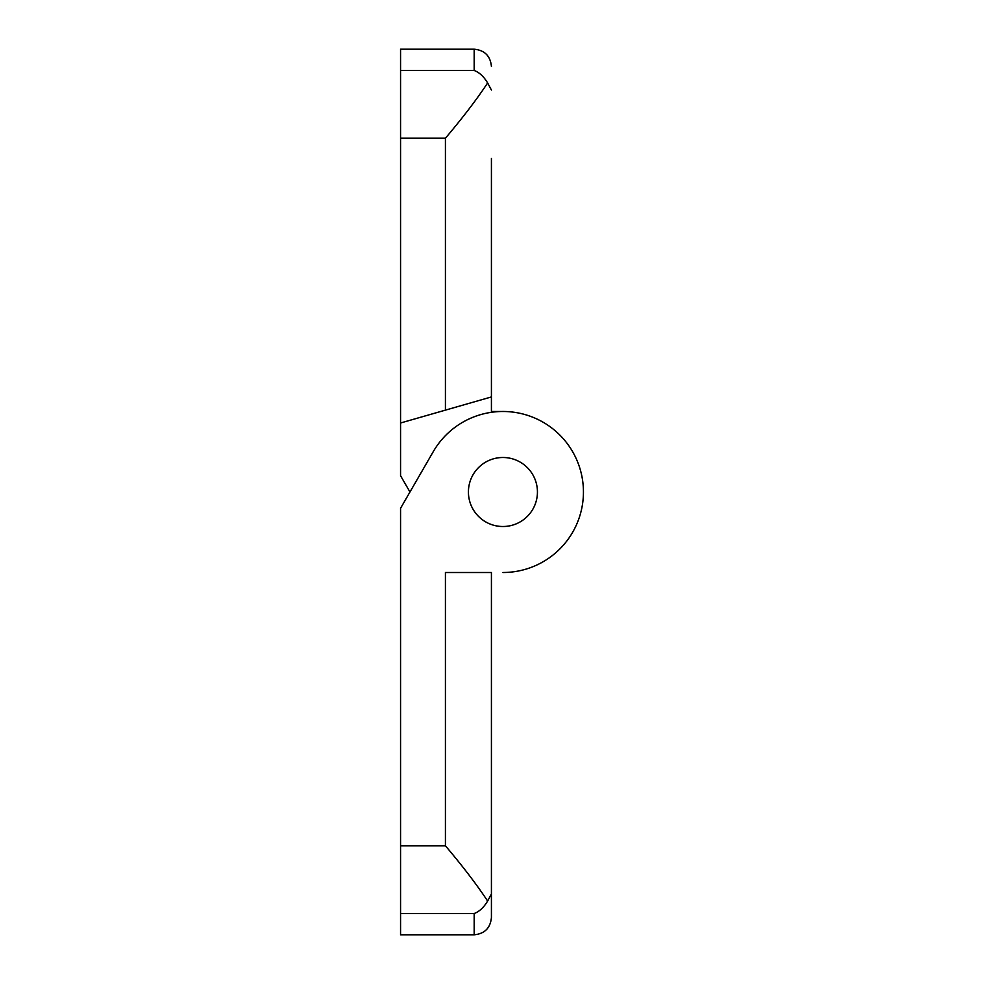 <?xml version="1.0" encoding="UTF-8"?>
<svg xmlns="http://www.w3.org/2000/svg" width="984" height="984" viewBox="0 0 984 984"><rect width="100%" height="100%" fill="white"/><g stroke="black" fill="none" stroke-linecap="round" stroke-linejoin="round"><path stroke-width="1.48" d="M491.422 572.504L445.42 572.504L445.42 845.785L400.562 845.785L400.562 934.8L474.177 934.8C484.657 933.779 490.401 928.023 491.422 917.543L491.422 572.504M491.422 825.539L491.422 676.02L491.422 893.952L487.621 901.061C483.808 907.445 479.331 911.59 474.177 913.521L474.177 934.8M491.422 676.02L491.422 587.067M400.562 845.785L400.562 508.273L433.206 451.742A80.504 80.504 0 0 1 572.651 451.742A80.504 80.504 0 0 1 502.922 572.504M487.621 901.061C477.105 885.059 463.046 866.633 445.42 845.785M502.922 457.498A34.502 34.502 0 0 0 468.421 492A34.502 34.502 0 0 0 502.922 526.501A34.502 34.502 0 0 0 537.436 492A34.502 34.502 0 0 0 502.922 457.498A34.502 34.502 0 0 1 532.811 509.257A34.502 34.502 0 0 1 473.046 509.257A34.502 34.502 0 0 1 502.922 457.498M491.422 411.497L502.922 411.497L491.422 411.497L491.422 396.933L400.562 422.997L400.562 475.727L409.959 492L400.562 475.727M491.422 158.461L491.422 396.933M400.562 70.479L474.177 70.479L474.177 49.2L400.562 49.2L400.562 422.997M400.562 138.215L445.42 138.215C463.046 117.367 477.105 98.941 487.621 82.939L491.422 90.048M474.177 70.479C479.331 72.41 483.808 76.555 487.621 82.939M400.562 913.521L474.177 913.521M445.42 138.215L445.42 410.131M474.177 49.2C484.657 50.221 490.401 55.977 491.422 66.457"/></g></svg>
